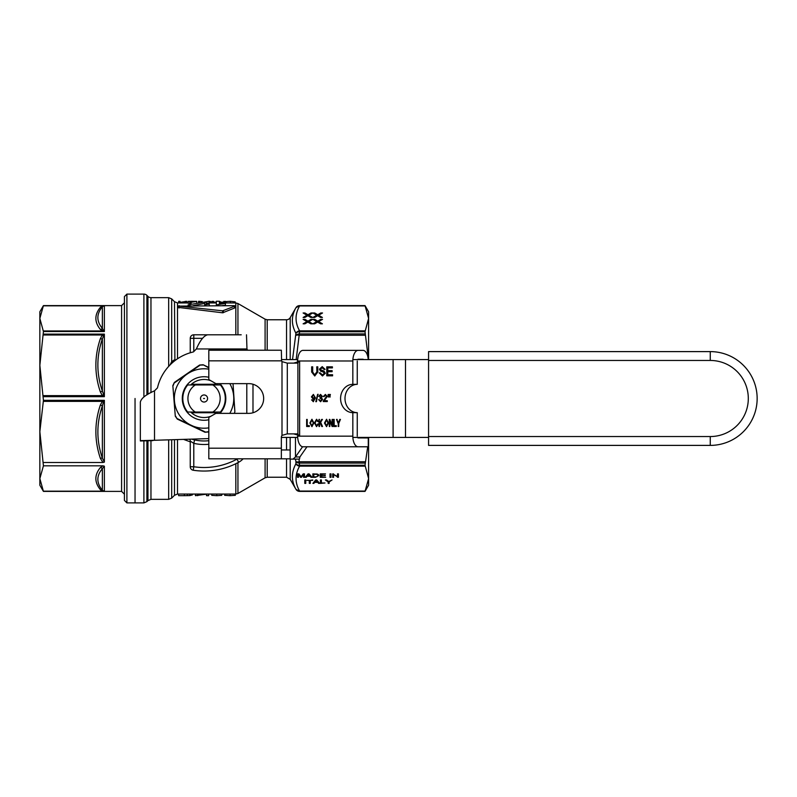 <?xml version="1.0" encoding="UTF-8"?>
<svg xmlns="http://www.w3.org/2000/svg" width="797" height="797" viewBox="0 0 797 797"><rect width="100%" height="100%" fill="white"/><g stroke="black" fill="none" stroke-linecap="round" stroke-linejoin="round"><path stroke-width="1.2" d="M135.042 398.5L135.042 502.897L135.042 398.5M208.814 440.701A42.47 42.47 0 0 1 191.698 439.127M368.473 359.577L365.026 331.731L368.603 318.401L368.603 359.577M286.531 359.577L286.531 319.766A4.244 4.244 0 0 0 290.208 317.634L295.926 307.742A4.244 3.836 29 0 1 299.602 305.938L365.026 305.61L368.603 318.401L368.603 311.796L365.026 305.61L299.602 305.62A4.244 4.244 180 0 0 295.926 307.742C291.204 316.07 291.204 324.568 295.926 333.256A4.244 3.049 -0 0 1 299.602 331.731L299.602 330.855A4.244 3.836 151 0 0 295.926 333.256L292.529 359.577M368.603 437.423L368.603 485.204L365.026 491.39L299.602 491.39L365.026 491.38L368.603 478.598L365.026 465.269L367.716 446.778M368.274 440.91L368.473 437.423M318.601 483.39L317.754 482.354L314.695 482.354L313.898 483.39L312.882 483.39L315.672 479.953L316.718 479.953L319.697 483.39L318.601 483.39L318.601 482.125M325.236 475.321L321.201 475.729L321.201 476.895L325.674 477.303L320.235 477.303L320.235 473.856L325.505 473.856L321.201 474.265L321.201 475.321L325.236 475.729M305.251 477.303L308.06 473.856L309.097 473.856L312.085 477.303L310.979 477.303L310.133 476.257L307.074 476.257L306.277 477.303L305.251 477.303M330.984 473.856L330.984 477.303L330.018 477.303L330.018 473.856L330.984 473.856L330.984 475.67L330.018 475.67L330.018 473.856M297.52 477.303L297.52 473.856L298.975 473.856L301.057 476.805L303.199 473.856L304.494 473.856L304.494 477.303L303.557 477.303L303.557 474.424L301.435 477.303L300.559 477.303L298.447 474.374L298.447 477.303L297.52 477.303M338.416 473.856L338.416 477.303L333.594 474.594L333.594 477.303L332.668 477.303L332.668 473.856L337.49 476.556L337.49 473.856L338.416 473.856L338.416 475.67L337.49 475.67M312.852 477.303L312.852 473.856L317.734 474.155L318.89 475.56L315.492 477.303L312.852 477.303M305.759 479.953L305.759 483.39L304.793 483.39L304.793 479.953L305.759 479.953L305.759 481.757L304.793 481.757L304.793 479.953M320.434 483.39L320.434 479.953L321.39 479.953L321.39 482.992L324.977 482.992L320.434 483.39M312.683 479.953L310.272 480.362L310.272 483.39L309.306 483.39L309.306 480.362L306.915 480.362L312.683 480.362M328.175 483.39L328.175 481.936L325.365 479.953L326.551 479.953L328.723 481.567L332.05 479.953L329.141 481.936L329.141 483.39L328.175 483.39M194.578 439.894L193.791 443.341A46.007 46.007 0 0 0 208.814 444.258M191.718 439.127L193.85 439.725M190.244 466.743L190.244 441.11A3.537 3.537 0 0 0 189.686 439.187A3.537 3.537 0 0 1 190.244 441.11L193.791 443.341L193.791 466.743L190.244 466.743A3.537 3.537 0 0 0 193.263 470.24L193.791 466.743A69.01 69.01 0 0 0 236.968 459.152A14.157 14.157 0 0 0 237.556 458.813M214.313 334.8L193.791 334.8A3.537 3.537 0 0 0 190.244 338.336L190.244 352.762M183.549 439.386L190.244 441.837M219.374 303.019L219.374 301.246L216.346 301.246L216.346 305.669M216.346 304.872L225.421 303.428L225.421 305.241L222.104 305.669M234.667 307.981L222.632 312.803L179.275 307.522M234.487 307.522L234.487 305.669L179.096 306.118L222.632 310.83L234.985 306.058L234.487 305.669M206.204 303.996L206.204 302.212L204.69 302.212L204.69 305.669M189.935 304.285L189.865 302.491L196.759 301.405L188.192 301.405L188.192 303.278L189.865 303.278M209.272 301.246L188.122 304.872L209.272 301.246L209.272 303.019L206.204 303.229M204.69 303.378L193.273 305.669M175.609 360.114A4.244 1.694 0 0 1 174.493 359.796L171.674 361.639L170.07 364.916M193.263 470.24A72.547 72.547 0 0 0 238.652 462.26A17.693 17.693 0 0 0 243.125 458.813M314.606 323.821L316.529 322.715M314.566 320.324L317.744 322.118L318.631 321.589L318.631 322.566L320.753 323.821M318.87 321.45L320.822 320.324M316.738 321.609L312.902 319.348L314.755 319.348L317.744 321.131L320.773 319.348L322.536 319.348L318.631 321.589L322.416 323.821L320.563 323.821L317.634 322.068L314.656 323.821L312.902 323.821L316.738 321.609L316.738 322.586M320.773 319.348L320.773 320.324M317.744 321.131L317.744 322.118M314.755 319.348L314.755 320.324M314.755 312.982L317.744 314.765L320.773 312.982L322.536 312.982L318.631 315.223L322.416 317.455L320.563 317.455L317.634 315.702L314.656 317.455L312.902 317.455L316.738 315.243L312.902 312.982L314.755 312.982L314.755 313.968L317.744 315.751L318.631 315.223L318.631 316.2L320.753 317.455M317.744 314.765L317.744 315.751M318.87 315.084L320.822 313.968M320.773 312.982L320.773 313.968M316.738 315.243L316.738 316.22M314.606 317.455L316.529 316.349M304.823 323.821L306.745 322.715M304.783 320.324L307.961 322.118L308.847 321.589L308.847 322.566L310.969 323.821M309.087 321.45L311.039 320.324M306.955 321.609L303.109 319.348L304.972 319.348L307.961 321.131L310.989 319.348L312.743 319.348L308.847 321.589L312.633 323.821L310.78 323.821L307.841 322.068L304.872 323.821L303.109 323.821L306.955 321.609L306.955 322.586M310.989 319.348L310.989 320.324M307.961 321.131L307.961 322.118M304.972 319.348L304.972 320.324M304.972 312.982L307.961 314.765L310.989 312.982L312.743 312.982L308.847 315.223L312.633 317.455L310.78 317.455L307.841 315.702L304.872 317.455L303.109 317.455L306.955 315.243L303.109 312.982L304.972 312.982L304.972 313.968L307.961 315.751L308.847 315.223L308.847 316.2L310.969 317.455M307.961 314.765L307.961 315.751M309.087 315.084L311.039 313.968M310.989 312.982L310.989 313.968M306.955 315.243L306.955 316.22M304.823 317.455L306.745 316.349M314.974 481.986L317.455 481.986L316.17 480.312L314.974 481.986L314.974 480.81M317.455 481.986L317.455 480.81M317.754 482.354L317.754 481.149M314.695 482.354L314.695 481.159M313.898 483.39L313.898 482.135M321.201 475.67L320.235 475.67L320.235 473.856M310.979 477.303L310.979 476.028M308.559 474.225L307.353 475.889L309.834 475.889L308.559 473.856M306.277 477.303L306.277 476.048M307.074 476.257L307.074 475.062M310.133 476.257L310.133 475.052M309.834 475.889L309.834 474.713M307.353 475.889L307.353 474.723M298.447 475.67L297.52 475.67L297.52 473.856M298.447 474.374L298.447 473.856M300.559 477.303L300.559 476.098M301.435 477.303L301.435 476.277M303.557 474.424L303.557 473.856M304.494 473.856L304.494 475.67L303.557 475.67M333.594 475.67L332.668 475.67L332.668 473.856M337.49 474.922L337.49 473.856M337.43 477.303L337.43 476.516M333.594 474.594L333.594 473.856M313.819 475.67L312.852 475.67L312.852 473.856M316.608 474.335L313.819 474.265L313.819 476.895L315.383 476.895L317.166 476.656L317.893 475.55L316.608 473.906M317.893 475.55L317.893 474.225M318.601 474.743L317.893 475.291M321.39 481.757L320.434 481.757L320.434 479.953M321.39 479.953L321.39 481.358M310.272 481.757L309.306 481.757M328.175 481.936L328.175 481.139M329.141 481.757L328.175 481.757M329.141 481.936L329.141 481.239M209.272 301.356L211.384 301.914L211.384 302.95M225.421 303.428L225.421 302.87L219.374 303.577M218.288 304.872L218.288 305.669M179.275 305.669L179.096 307.981M204.69 304.872L209.252 304.046L206.204 304.135M205.666 304.872L205.666 305.669M209.252 304.046L209.252 305.669M196.759 301.505L196.759 302.551M191.111 302.491L191.111 303.936M191.38 301.505L195.265 301.505L191.38 302.123L191.38 301.505L191.38 302.123M188.192 301.505L189.865 301.505L189.865 302.491M188.122 304.872L188.122 305.669M189.975 304.872L189.975 305.669M199.36 302.073L199.36 301.326L198.553 301.326L198.553 302.212M199.36 301.326L202.348 301.655M226.248 302.95L226.248 301.575L230.323 301.316L235.185 301.864L235.185 302.95M226.069 302.95L226.248 302.163M191.38 301.336L195.225 301.405M188.55 301.405L189.865 301.336M212.082 302.95L212.082 301.326L215.569 302.511L216.376 301.884M219.374 301.326L221.915 302.511L225.322 301.326L225.322 302.88M213.447 301.326L213.447 302.95M219.504 301.326L219.504 302.95M221.456 302.153L221.456 302.95M223.917 301.326L223.917 302.95M180.002 302.362L186.807 301.326L186.807 302.95M185.402 301.326L185.402 302.95M178.687 302.95L178.687 301.326L180.002 301.326L180.002 302.95M192.436 494.05L192.436 494.907L189.796 495.585L184.376 495.664L178.608 495.664L178.608 494.05M221.686 494.798L222.512 494.05M211.753 494.05L211.753 495.355L216.794 495.674L221.686 495.355L221.686 494.05M208.635 494.05L208.635 495.664L206.513 495.664L206.513 494.05M206.513 494.16L195.464 495.664L195.464 494.05M197.736 495.664L197.736 494.05M224.654 494.05L224.654 495.316L230.084 495.674L235.304 495.326L235.304 494.05M177.502 358.78L177.502 302.95L174.493 301.704L174.902 360.652M168.675 366.391L168.675 297.65L171.674 298.885L171.674 361.639A5.31 3.925 -126.8 0 0 172.381 362.735M365.026 465.269L299.602 465.269A4.244 3.049 180 0 1 295.926 463.744C291.204 472.432 291.204 480.93 295.926 489.258A4.244 4.244 -0 0 0 299.602 491.38L299.602 491.062A4.244 3.836 151 0 1 295.926 489.258L299.602 491.39M295.388 459.122L295.926 461.602A4.244 2.949 -0 0 0 299.602 463.077L365.026 463.077M147.953 394.286L147.953 296.404A4.244 4.244 0 0 0 150.962 297.65L150.962 392.652M143.898 396.906L143.898 294.103A4.244 4.244 0 0 1 146.907 295.348L146.907 394.904M365.026 333.923L299.602 333.923A4.244 2.949 180 0 0 295.926 335.398A4.244 1.594 12.9 0 1 299.602 335.248L365.195 335.248M365.195 461.752L299.602 461.752A4.244 1.594 167.1 0 1 295.926 461.602L295.926 463.744A4.244 3.836 29 0 0 299.602 466.145L365.195 466.145M187.694 412.039L220.41 412.039A21.23 21.23 0 0 0 220.41 384.961L187.694 384.961A21.23 21.23 0 0 0 187.694 412.039M191.34 412.657L216.754 412.657M216.754 384.343L191.34 384.343M212.809 412.039A16.129 16.129 0 0 0 212.809 384.961M195.285 384.961A16.129 16.129 0 0 0 195.285 412.039M207.589 398.5A3.537 3.537 0 0 0 204.052 394.963A3.537 3.537 0 0 0 200.515 398.5A3.537 3.537 0 0 0 204.052 402.037A3.537 3.537 0 0 0 207.589 398.5M203.594 398.5L204.51 398.5L203.594 398.5M100.362 307.353A2.829 2.501 -141.3 0 0 102.365 306.735L104.367 305.63L102.365 305.839L100.362 307.353C94.385 314.725 94.385 322.078 100.362 329.44L104.367 331.532L43.427 331.532L39.85 318.401L43.427 305.61L39.85 311.796L39.85 431.675L43.427 465.837L102.943 465.837L100.362 467.56A2.829 2.501 38.7 0 1 102.365 468.646L102.365 490.265C96.377 482.932 96.377 475.729 102.365 468.646L104.367 466.195L104.367 491.37L102.365 490.265A2.829 2.501 -38.7 0 0 100.362 489.647L102.365 491.161L104.367 491.37L43.427 491.39L121.592 491.39L124.432 494.22M43.427 491.37L39.85 478.598L39.85 485.204L43.427 491.39M43.427 331.532L39.85 365.325L43.427 400.333L104.367 400.333L102.365 401.359L100.362 405.025A2.829 1.036 -161.6 0 1 102.365 405.942L103.361 402.336A2.829 0.797 44.5 0 0 102.365 401.359L43.317 401.359L39.85 431.675L39.85 478.598L43.427 465.837M43.317 401.359L43.427 400.333M100.362 391.975A2.829 1.036 161.6 0 0 102.365 391.058L102.365 338.874L104.367 334.122L102.365 334.999L100.362 338.665C94.375 356.428 94.375 374.192 100.362 391.975L102.365 395.641L104.367 396.667L102.365 391.058C96.377 373.703 96.377 356.309 102.365 338.874A2.829 1.036 18.4 0 1 100.362 338.665M100.362 405.025C94.385 422.799 94.385 440.572 100.362 458.335A2.829 1.036 161.6 0 1 102.365 458.126L104.367 462.121L102.952 462.489L43.427 462.489M104.367 466.195L102.943 465.837M103.361 402.336L104.367 400.333L104.367 462.121M102.365 458.126C96.387 440.691 96.387 423.297 102.365 405.942L102.365 458.126M103.361 491.131A2.829 1.933 -67.2 0 0 102.365 491.161L43.317 491.161M103.361 305.869A2.829 1.933 67.2 0 1 102.365 305.839L43.317 305.839M100.362 329.44A2.829 2.501 141.3 0 0 102.365 328.354C96.387 321.261 96.387 314.058 102.365 306.735L102.365 328.354L103.361 330.287A2.829 1.933 112.8 0 1 102.365 330.954L43.317 330.954M43.427 305.63L104.367 305.63L104.367 331.532L103.361 330.287M43.317 395.641L102.365 395.641A2.829 0.797 135.5 0 0 103.361 394.664M103.361 335.706A2.829 0.797 44.5 0 1 102.365 334.999L43.317 334.999M124.432 296.584L124.432 500.416L126.902 502.897L126.902 294.103L124.432 296.584M152.735 440.631L140.352 440.97L154.508 440.283L140.352 440.631L140.352 402.106C141.189 398.341 145.911 394.585 154.508 390.829L157.467 387.88A47.77 47.77 0 0 1 193.432 351.925L196.381 348.956C200.137 340.359 203.893 335.637 207.648 334.8L241.202 334.8M247.568 350.222L246.96 348.956L246.512 334.8M218.209 334.8L223.509 334.8M352.872 437.423L428.577 437.423M428.577 359.577L352.882 359.577M281.401 359.577L297.67 359.577M297.67 437.423L281.351 437.423A3.537 3.537 0 0 1 281.999 435.391L287.199 433.887L297.899 433.887L298.895 436.168L352.832 436.168L352.832 412.657A14.157 12.254 90 0 1 340.578 398.5A14.157 12.254 90 0 1 352.832 384.343L352.832 360.991A10.62 5.31 -90 0 1 358.142 350.371L362.964 350.371A10.62 5.31 -90 0 1 368.224 359.577M247.18 350.222L246.911 348.956L196.381 348.956M208.814 438.599L154.508 440.283L154.508 390.829M216.654 412.746L191.439 412.746M191.439 384.254L216.654 384.254M368.274 437.423L368.274 437.952L363.85 437.952L363.85 437.423M306.975 446.778L299.891 456.97L299.473 459.122L292.957 459.122L295.468 456.97L299.891 456.97M326.7 426.614L324.648 423.048L326.7 419.292M326.7 425.817L328.165 422.958L326.531 420.099L325.056 423.058L326.7 425.817M326.521 425.817L327.985 422.958L326.531 420.099M328.573 422.968L326.521 426.614L324.469 423.048L326.521 419.292L328.573 422.968M320.703 401.678L318.75 399.686L320.703 400.961L321.968 399.486L320.055 398.211L320.135 397.444L321.689 396.278L320.504 395.173L319.398 396.448L318.651 396.288L320.673 394.455M319.408 396.418L318.82 396.288M320.245 398.161L320.314 397.454M320.264 397.454L321.51 396.278L320.504 395.173M318.651 396.288L320.494 394.455L322.287 396.288L321.44 397.723L322.586 399.466L320.524 401.678L318.75 399.686M320.524 400.961L321.789 399.486L320.583 398.111M318.571 399.686L319.328 399.576M323.373 396.507L325.365 394.455L327.268 396.418L324.279 400.722L327.278 400.722L327.278 401.558L323.233 401.558L326.67 396.398L325.345 395.173L324.15 396.597L323.373 396.507L325.535 394.455M327.278 401.558L323.413 401.558L323.492 400.961M323.323 400.961L326.501 396.398L325.345 395.173M324.459 400.722L327.278 400.722M324.15 396.577L323.552 396.507M316.439 401.678L317.784 394.366L316.439 401.678L315.831 401.678L317.614 394.366L318.222 394.366M328.334 396.996L328.304 394.485L328.982 394.485L328.334 396.996M328.792 396.996L328.304 395.641M328.125 395.641L328.125 394.485L328.982 394.485M316.927 372.01L316.927 366.829L317.784 366.829L317.784 372.02L314.735 375.965L311.657 372.02L311.657 366.829L312.693 366.829L312.693 372.01L314.646 374.889L316.927 372.01L316.748 366.829L317.784 366.829M314.825 375.965L311.836 372.02L311.836 366.829L312.693 366.829M314.646 374.889L316.748 372.01M329.729 396.996L329.699 394.485L330.376 394.485L329.729 396.996M330.177 396.996L329.699 395.641M329.52 395.641L329.52 394.485L330.376 394.485M322.546 375.965L319.318 372.926L320.125 372.847M324.309 369.449L322.406 367.716L320.424 369.071L320.733 369.868L324.02 371.083L325.345 373.275L322.466 375.965L319.318 372.926M319.149 372.926L320.115 372.827L322.416 374.909L324.528 373.375L323.622 372.109L320.713 371.103L319.617 369.15L322.357 366.67M322.416 374.909L324.359 373.375L323.443 372.109L320.543 371.103L319.438 369.15L322.187 366.67L325.116 369.36L324.13 369.449L322.227 367.716M306.646 426.495L306.646 419.421L307.214 419.421L307.214 425.658L309.326 425.658L309.326 426.495L306.646 426.495M309.326 426.495L306.825 426.495L307.214 419.421M307.393 425.658L309.326 425.658M327.985 374.759L332.588 374.759L332.588 375.815L326.949 375.815L326.949 366.829L332.409 366.829L332.409 367.885L327.985 367.885M327.985 370.635L332.12 370.635L332.12 371.701L327.985 371.701M332.12 371.701L327.806 371.701L327.806 374.759L332.588 374.759M332.588 375.815L326.78 375.815L326.78 366.829L332.409 366.829M332.409 367.885L327.806 367.885L327.806 370.635L332.12 370.635M312.055 426.614L310.013 423.048L312.055 419.292M309.834 423.048L311.886 419.292L313.928 422.968L311.886 426.614L310.013 423.048M311.886 420.099L310.412 423.058L311.876 425.817L313.341 422.958L311.886 420.099L313.52 422.958L311.876 425.817M313.44 401.678L311.717 399.925L313.46 400.971L314.885 398.231L313.241 399.158L311.428 396.846L313.351 394.455L315.453 397.882L313.261 401.678L311.717 399.925M313.42 399.158L311.607 396.846L313.53 394.455M314.795 396.806L313.45 395.173L312.205 396.876L313.43 398.4L314.795 396.806L313.45 395.173M313.43 398.4L314.626 396.806M313.281 400.971L314.705 398.231M311.537 399.925L312.265 399.845M329.3 426.495L329.3 419.421L329.878 419.421L332.13 424.98L332.678 419.421L332.678 426.495L332.1 426.495L329.838 420.936L329.838 426.495L329.3 426.495M329.838 426.495L329.878 419.421M332.13 424.98L332.13 419.421L332.678 419.421M329.838 420.936L332.678 426.495M316.469 425.817L317.724 424.014L318.292 424.253L316.509 426.614L314.496 422.908L316.519 419.292L318.212 421.354L317.654 421.583L316.509 420.099L315.084 422.898L316.469 425.817L317.903 424.014M317.834 421.583L316.509 420.099M316.688 426.614L314.676 422.908L316.698 419.292M333.604 426.495L333.604 419.421L334.172 419.421L334.172 425.658L336.284 425.658L336.284 426.495L333.604 426.495M336.284 426.495L333.784 426.495L334.172 419.421M334.351 425.658L336.284 425.658M319.527 426.495L319.139 419.421L319.527 422.928L321.659 419.421L322.436 419.421L320.633 422.29L322.506 426.495L320.414 422.918L319.527 424.044L319.527 426.495L318.969 426.495L318.969 419.421L319.527 419.421M319.527 422.928L322.436 419.421M322.506 426.495L321.759 426.495L320.235 422.918M338.167 426.495L338.346 423.496L336.693 419.421L338.486 422.749L340.439 419.421L338.735 423.496L338.735 426.495L338.167 426.495M338.735 426.495L338.346 423.496M338.167 423.496L336.513 419.421L337.201 419.421M338.486 422.749L339.781 419.421L340.439 419.421M352.832 360.991L298.875 360.991L298.745 361.699L293.655 363.113M358.142 350.371L302.98 350.371A10.62 5.31 90 0 0 297.839 358.361L297.42 360.991L298.875 360.991L297.899 363.113L287.199 363.113L281.999 361.609A3.537 3.537 0 0 1 281.59 360.832L281.351 350.222L208.814 350.222L208.814 379.551L215.887 383.636L248.803 383.636A14.864 14.864 0 0 1 263.658 398.5A14.864 14.864 0 0 1 248.803 413.364L215.887 413.364L208.814 417.449L208.814 458.813L281.351 458.813L281.351 437.423M357.524 437.423A1.773 0.887 90 0 0 358.142 437.932L368.274 437.932L368.274 446.778L302.98 446.778A10.62 5.31 90 0 1 297.799 438.509L297.47 436.168L298.895 436.168L298.745 435.301L293.665 433.887M297.899 433.887L297.899 363.113M357.255 436.168L357.255 412.657A14.157 12.254 90 0 1 345.001 398.5A14.157 12.254 90 0 1 357.255 384.343L357.255 360.991M302.571 446.748L295.468 456.97L295.468 437.423M292.957 459.122L290.158 459.122L290.158 437.423M352.832 384.343L357.255 384.343M363.492 359.577A1.773 0.887 90 0 0 362.964 359.218L358.142 359.218A1.773 0.887 90 0 0 357.614 359.577M352.832 412.657L357.255 412.657M358.142 446.778A10.62 5.31 -90 0 1 352.832 436.168M210.577 350.222L208.814 350.222M290.158 449.966L281.351 449.966M290.158 458.813L281.351 458.813M428.577 351.607L710.257 351.607L428.577 351.607L428.577 360.453L710.257 360.453A38.047 38.047 0 0 1 748.303 398.5A38.047 38.047 0 0 1 710.257 436.547L428.577 436.547L428.577 445.393L710.257 445.393A46.893 46.893 0 0 0 757.15 398.5A46.893 46.893 0 0 0 710.257 351.607L710.257 360.453M428.577 436.547L428.577 360.453M208.814 367.457L203.125 364.757L199.599 365.036L203.125 364.757L208.814 367.855M233.67 396.039L234.876 411.571L234.418 413.364M186.199 374.7L184.087 376.154M234.876 411.571L233.033 383.636M172.839 385.628L174.364 382.43L172.839 385.628L175.29 416.173L177.293 419.083L175.29 416.173L172.839 385.628M174.503 401.977L174.722 404.667M208.814 431.277L208.505 431.964L204.978 432.243L208.814 431.745M208.147 431.735L204.978 432.243L177.293 419.083L175.689 416.303M205.287 431.964L177.313 418.664M173.228 385.429L174.364 382.43L199.599 365.036L202.807 365.036M174.453 382.849L199.957 365.265M208.814 369.16A29.728 29.728 0 0 0 191.29 425.349A29.728 29.728 0 0 0 208.814 427.84M229.795 413.364A29.728 29.728 0 0 0 229.795 383.636M208.814 419.74A21.768 21.768 0 0 1 191.698 380.577A21.768 21.768 0 0 1 208.814 377.26M219.952 383.636A21.768 21.768 0 0 1 219.952 413.364M210.896 380.757A19.018 19.018 0 0 0 190.682 384.961M190.682 412.039A19.018 19.018 0 0 0 210.896 416.243M215.917 413.364A19.018 19.018 0 0 0 217.412 412.039M217.412 384.961A19.018 19.018 0 0 0 215.917 383.636M365.195 491.062L299.602 491.062C294.88 482.753 294.88 474.444 299.602 466.145L299.024 459.122M296.175 359.577L299.602 331.731L365.026 331.731M190.244 338.336L193.791 338.336L193.791 334.8M193.791 351.567L193.791 338.336L202.468 338.336M235.822 463.715L235.822 494.05L177.502 494.05L177.502 439.565M265.092 458.813L265.092 477.811L237.944 493.482L237.944 462.639M265.092 477.811L267.214 477.234L267.214 458.813M267.214 350.222L267.214 319.766L265.092 319.189L265.092 350.222M286.531 437.423L286.531 449.966M286.531 458.813L286.531 477.234L267.214 477.234M237.944 334.8L237.944 303.518L265.092 319.189M237.944 303.518L235.822 302.95L235.822 334.8M174.493 439.665L174.493 495.296L171.674 498.115L168.675 499.35L150.962 499.35L150.962 440.97M168.675 499.35L168.675 439.844M238.652 462.26L236.968 459.152M315.771 480.97L315.771 479.953M316.688 481.029L316.688 479.953M308.15 474.882L308.15 473.856M309.067 474.932L309.067 473.856M210.278 301.415L210.278 302.95M223.319 310.75L223.319 312.713M222.632 310.83L222.632 312.803M230.323 301.316L230.323 302.95M215.06 302.093L215.06 302.95M222.363 302.123L222.363 302.95M189.796 495.585L189.796 494.05M187.345 495.654L187.345 494.05M184.376 495.664L184.376 494.05M216.794 495.674L216.794 494.05M230.084 495.674L230.084 494.05M171.674 498.115L171.674 439.755M290.208 359.577L290.208 317.634M286.531 477.234L290.208 479.366L290.208 459.122M147.953 440.97L147.953 500.596L150.962 499.35M147.953 500.596L146.907 501.652L146.907 440.97M143.898 440.97L143.898 502.897L126.902 502.897M299.602 305.62L295.926 307.732M365.195 330.855L299.602 330.855C294.88 322.556 294.88 314.247 299.602 305.938L365.195 305.938M43.427 334.122L104.367 334.122L104.367 396.667L43.427 396.667M100.362 458.335L102.943 462.479M100.362 467.56C94.375 474.912 94.375 482.275 100.362 489.647M43.427 305.61L121.592 305.61L121.592 491.39M405.494 359.577L405.494 437.423M393.1 437.423L393.1 359.577M252.988 384.244L252.988 412.756M246.801 413.364L246.801 383.636M246.801 350.222L246.801 348.956M299.622 360.991L299.622 436.168M287.309 363.113L287.309 433.887M208.814 448.193L281.351 448.193M281.59 360.832L208.814 360.832M281.999 435.391L281.999 361.609M710.257 445.393L710.257 436.547M237.944 493.482L235.822 494.05M286.531 319.766L267.214 319.766M235.822 302.95L225.421 302.95M224.316 302.95L219.374 302.95M216.346 302.95L209.272 302.95M188.192 302.95L177.502 302.95M168.675 297.65L150.962 297.65M235.195 305.889L235.195 307.752M178.568 305.889L178.568 307.752M174.493 301.704L171.674 298.885M290.208 479.366L295.926 489.268M174.493 495.296L177.502 494.05M147.953 296.404L146.907 295.348M146.907 501.652L143.898 502.897M143.898 294.103L126.902 294.103M121.592 305.61L124.432 302.78"/></g></svg>
